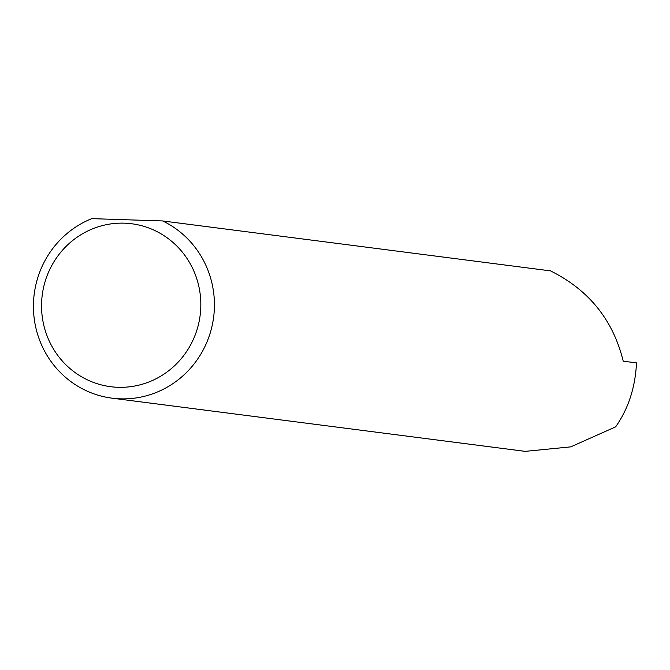 <?xml version="1.0" encoding="UTF-8"?>
<svg xmlns="http://www.w3.org/2000/svg" width="670" height="670" viewBox="0 0 670 670"><rect width="100%" height="100%" fill="white"/><g stroke="black" fill="none" stroke-linecap="round" stroke-linejoin="round"><path stroke-width="1" d="M200.766 307.823A82.142 79.596 -82.7 0 0 124.344 223.169A82.142 79.596 -82.7 0 0 41.607 302.639A82.142 79.596 -82.7 0 0 118.037 387.293A82.142 79.596 -82.7 0 0 200.766 307.823M162.668 220.949A93.348 90.45 97.3 0 1 214.358 308.535A93.348 90.45 97.3 0 1 112.007 398.164A93.348 90.45 97.3 0 1 33.5 302.631A93.348 90.45 97.3 0 1 91.782 218.638L162.668 220.949L550.506 270.881C588.896 289.942 613.134 320.042 623.234 361.18L636.5 362.889C635.302 387.428 628.351 408.75 615.638 426.857L570.74 446.865L525.188 451.362L112.007 398.164"/></g></svg>
